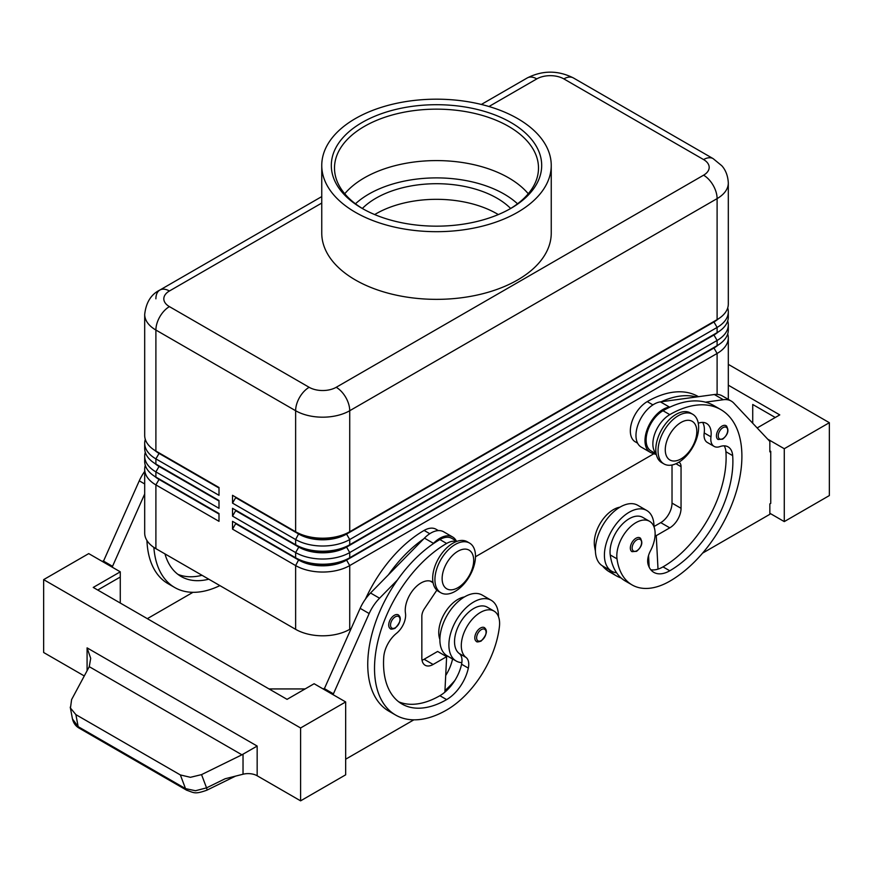 <?xml version="1.0" encoding="UTF-8"?>
<svg xmlns="http://www.w3.org/2000/svg" width="873" height="873" viewBox="0 0 873 873"><rect width="100%" height="100%" fill="white"/><g stroke="black" fill="none" stroke-linecap="round" stroke-linejoin="round"><path stroke-width="1.31" d="M726.052 425.686C729.348 429.909 728.235 434.394 722.702 439.152L718.086 439.49A7.966 4.605 -60 0 1 716.864 433.106A7.966 4.605 -60 0 1 722.069 426.079A7.966 4.605 -60 0 1 726.052 425.686A7.966 4.605 -60 0 1 726.838 426.373M653.997 526.866A35.062 20.243 120 0 0 653.997 526.539A35.062 20.243 120 0 0 646.74 510.487A35.062 20.243 120 0 0 619.721 519.882A35.062 20.243 120 0 0 604.411 555.163A35.062 20.243 120 0 0 611.678 571.215A35.062 20.243 120 0 0 616.578 572.775A75.394 43.53 -60 0 1 610.238 554.944A27.096 15.638 -60 0 1 620.638 526.015A27.096 15.638 -60 0 1 642.757 517.383L649.512 521.29A27.096 15.638 -60 0 1 654.936 530.664A27.096 15.638 -60 0 1 650.429 550.918A15.932 9.199 120 0 0 648.082 564.351A31.875 18.398 120 0 0 653.833 572.361A31.875 18.398 120 0 0 669.777 570.778A89.253 51.529 120 0 0 732.676 455.641A22.316 12.877 120 0 0 728.104 446.878A22.316 12.877 120 0 0 719.93 446.594A15.932 9.199 -60 0 1 714.103 446.387A15.932 9.199 -60 0 1 710.96 436.827A22.316 12.877 120 0 0 706.552 423.449A22.316 12.877 120 0 0 698.269 423.209M646.74 510.487L637.726 505.281A35.062 20.243 120 0 0 610.707 514.677A35.062 20.243 120 0 0 595.397 549.957A35.062 20.243 120 0 0 602.665 566.01L611.678 571.215M656.136 453.556A23.909 13.804 -60 0 1 656.518 429.68A23.909 13.804 -60 0 1 669.777 414.631A101.999 58.884 -60 0 1 720.771 409.579A101.999 58.884 -60 0 1 736.408 491.313A101.999 58.884 -60 0 1 669.777 581.189A75.394 43.53 -60 0 1 632.074 584.921A75.394 43.53 -60 0 1 617.004 558.851A27.096 15.638 -60 0 1 627.392 529.922A27.096 15.638 -60 0 1 649.512 521.29M656.201 453.916L651.062 450.948A23.909 13.804 -60 0 1 649.763 425.784A23.909 13.804 -60 0 1 663.011 410.725A101.999 58.884 -60 0 1 670.246 406.971A101.999 58.884 -60 0 1 705.46 402.169A101.999 58.884 -60 0 1 714.016 405.672L720.771 409.579M619.906 507.18A27.096 15.638 120 0 0 594.469 545.832A75.394 43.53 120 0 0 595.419 550.994M698.455 396.691L698.236 396.56A101.999 58.884 120 0 0 647.242 401.613A23.909 13.804 120 0 0 633.984 416.672A23.909 13.804 120 0 0 635.282 441.836L637.606 443.178M480.456 628.036A7.966 4.605 -60 0 1 484.439 627.643C487.865 630.557 486.741 635.042 481.088 641.109C478.197 642.048 476.647 642.157 476.462 641.448A7.966 4.605 -60 0 1 475.676 633.831A7.966 4.605 -60 0 1 480.456 628.036M159.006 478.884A33.785 19.512 0 0 0 159.05 478.906L155.896 477.084A38.248 22.087 180 0 1 144.689 461.468L144.689 456.263A38.248 22.087 0 0 0 155.896 471.878L219.003 508.315L219.003 500.513L155.896 464.076A38.248 22.087 180 0 1 144.689 448.46L144.689 443.255A38.248 22.087 0 0 0 155.896 458.871L219.003 495.307L219.003 487.494L155.896 451.057A38.248 22.087 180 0 1 144.689 435.441L144.689 314.433A38.248 22.087 0 0 0 155.896 330.038A19.13 11.043 -60 0 1 159.857 316.713A19.13 11.043 -60 0 1 169.417 306.619A19.13 11.043 180 0 1 169.417 291.004L321.755 203.06M145.289 465.374A38.248 22.087 0 0 0 144.689 469.281L144.689 533.043A38.248 22.087 0 0 0 155.896 548.659L155.896 484.897L219.003 521.334L219.003 513.52L155.896 477.084L155.896 471.878L159.05 466.422A33.785 19.512 180 0 1 154.783 463.41M159.006 465.866A33.785 19.512 0 0 0 159.05 465.898L155.896 464.076L155.896 458.871L159.05 453.403A33.785 19.512 180 0 1 154.783 450.392M145.289 452.367A38.248 22.087 0 0 0 144.689 456.263M159.006 452.858A33.785 19.512 0 0 0 159.05 452.88L155.896 451.057L155.896 330.038L295.631 410.725A19.13 11.043 -60 0 1 299.592 397.39A19.13 11.043 -60 0 1 309.151 387.296L169.417 306.619M145.289 439.348A38.248 22.087 0 0 0 144.689 443.255M713.994 347.454A33.785 19.512 180 0 1 713.95 347.487L346.57 559.593A33.785 19.512 180 0 1 322.683 565.3A33.785 19.512 180 0 1 298.784 559.593L232.524 521.334L232.524 529.136L295.631 565.573A38.248 22.087 0 0 0 322.683 572.044A38.248 22.087 0 0 0 349.724 565.573L717.104 353.467A38.248 22.087 0 0 0 728.311 337.851L728.311 399.387M232.524 529.136L235.677 523.669L298.784 560.106A33.785 19.512 0 0 0 322.683 565.824A33.785 19.512 0 0 0 346.57 560.106L349.724 557.771A38.248 22.087 180 0 1 322.683 564.231A38.248 22.087 180 0 1 295.631 557.771L232.524 521.334M713.994 334.446A33.785 19.512 180 0 1 713.95 334.468L349.724 544.752A38.248 22.087 180 0 1 322.683 551.223A38.248 22.087 180 0 1 295.631 544.752L232.524 508.315L232.524 516.129L295.631 552.565L295.631 557.771L298.784 559.593L295.631 565.573L295.631 629.335A38.248 22.087 0 0 0 322.683 635.806A38.248 22.087 0 0 0 349.724 629.335L349.724 565.573L346.57 560.106L713.95 348A33.785 19.512 0 0 0 718.217 344.988M713.994 321.428A33.785 19.512 180 0 1 713.95 321.46L349.724 531.744A38.248 22.087 180 0 1 322.683 538.205A38.248 22.087 180 0 1 295.631 531.744L232.524 495.307L232.524 503.11L295.631 539.547A38.248 22.087 0 0 0 322.683 546.018A38.248 22.087 0 0 0 349.724 539.547L717.104 327.44A38.248 22.087 0 0 0 728.311 311.825L728.311 317.03A38.248 22.087 180 0 1 717.104 332.646L349.724 544.752L349.724 539.547L346.57 534.08L713.95 321.973A33.785 19.512 0 0 0 718.217 318.972M232.524 516.129L235.677 510.661L298.784 547.098L295.631 552.565A38.248 22.087 0 0 0 322.683 559.026A38.248 22.087 0 0 0 349.724 552.565L717.104 340.459A38.248 22.087 0 0 0 728.311 324.843L728.311 330.049A38.248 22.087 180 0 1 717.104 345.664L349.724 557.771L349.724 552.565L346.57 547.098L713.95 334.992A33.785 19.512 0 0 0 718.217 331.98M232.524 503.11L235.677 497.643L298.784 534.08A33.785 19.512 0 0 0 322.683 539.798A33.785 19.512 0 0 0 346.57 534.08L346.57 533.567A33.785 19.512 180 0 1 322.683 539.274A33.785 19.512 180 0 1 298.784 533.567L295.631 531.744L295.631 410.725A38.248 22.087 0 0 0 322.683 417.185A38.248 22.087 0 0 0 349.724 410.725L717.104 198.618A38.248 22.087 0 0 0 728.311 183.003L728.311 304.022A38.248 22.087 180 0 1 717.104 319.638L349.724 531.744L349.724 410.725A19.13 11.043 -120 0 0 345.763 397.39A19.13 11.043 -120 0 0 336.203 387.296A19.13 11.043 180 0 1 309.151 387.296M235.677 497.643L298.784 533.567L295.631 539.547L295.631 544.752L298.784 547.098A33.785 19.512 0 0 0 322.683 552.805A33.785 19.512 0 0 0 346.57 547.098L346.57 546.574A33.785 19.512 180 0 1 322.683 552.293A33.785 19.512 180 0 1 298.784 546.574L232.524 508.315M455.204 591.337A28.689 16.565 -60 0 1 440.865 592.756A28.689 16.565 -60 0 1 436.467 569.774A28.689 16.565 -60 0 1 455.204 544.49A28.689 16.565 -60 0 1 469.554 543.071A28.689 16.565 -60 0 1 473.952 566.064A28.689 16.565 -60 0 1 455.204 591.337M457.91 587.693A22.316 12.877 -60 0 1 442.131 578.592A22.316 12.877 -60 0 1 457.91 551.256A22.316 12.877 -60 0 1 473.69 560.368A22.316 12.877 -60 0 1 457.91 587.693M439.785 592.036A28.689 16.565 -60 0 1 438.606 591.457A28.689 16.565 -60 0 1 434.208 568.476A28.689 16.565 -60 0 1 452.956 543.192A28.689 16.565 -60 0 1 467.295 541.773L469.554 543.071M678.343 415.668A28.689 16.565 120 0 0 659.595 440.952A28.689 16.565 120 0 0 663.993 463.934A28.689 16.565 120 0 0 678.343 462.515A28.689 16.565 120 0 0 697.08 437.231A28.689 16.565 120 0 0 692.682 414.249A28.689 16.565 120 0 0 678.343 415.668M681.049 422.434A22.316 12.877 120 0 0 665.27 449.759A22.316 12.877 120 0 0 681.049 458.871A22.316 12.877 120 0 0 696.818 431.546A22.316 12.877 120 0 0 681.049 422.434M692.682 414.249L690.434 412.951A28.689 16.565 120 0 0 676.084 414.369A28.689 16.565 120 0 0 657.347 439.643A28.689 16.565 120 0 0 661.745 462.635L663.993 463.934M488.967 106.517L536.797 78.897A19.13 11.043 180 0 1 563.849 78.897A19.13 11.043 -60 0 1 573.408 77.948L713.143 158.635A19.13 11.043 -60 0 0 703.583 159.573A19.13 11.043 180 0 1 703.583 175.189L336.203 387.296M728.311 183.003C727.776 172.341 722.997 167.103 721.785 165.728L713.143 158.635L573.408 77.948C558.011 70.222 542.624 70.222 527.237 77.948L481.339 104.454L527.237 77.948A19.13 11.043 -120 0 1 536.797 78.897M155.896 298.817A19.13 11.043 60 0 1 159.857 290.054L321.755 196.589L159.857 290.054A19.13 11.043 60 0 1 169.417 291.004M365.471 599.064A101.999 58.884 -60 0 1 424.103 530.435A23.909 13.804 -60 0 1 436.053 529.256L438.377 530.598M439.883 639.418A27.096 15.638 -60 0 1 438.944 629.335A27.096 15.638 -60 0 1 464.392 596.968M456.634 541.456A23.909 13.804 120 0 0 446.638 543.453A101.999 58.884 120 0 0 380.006 633.34A101.999 58.884 120 0 0 395.644 715.063A101.999 58.884 120 0 0 446.638 710.011A75.394 43.53 120 0 0 499.411 626.738A27.096 15.638 120 0 0 493.998 611.078A27.096 15.638 120 0 0 474.399 617.047A27.096 15.638 120 0 0 461.49 642.342A27.096 15.638 120 0 0 465.996 657.402A15.932 9.199 -60 0 1 468.332 668.118A31.875 18.398 -60 0 1 446.638 699.6A89.253 51.529 -60 0 1 402.017 704.031A89.253 51.529 -60 0 1 383.749 657.085A22.316 12.877 -60 0 1 396.484 633.34A15.932 9.199 120 0 0 405.465 613.206A22.316 12.877 -60 0 1 413.78 589.177A22.316 12.877 -60 0 1 432.179 581.865A22.316 12.877 -60 0 1 433.008 582.433M493.998 611.078L487.232 607.172A27.096 15.638 120 0 0 467.633 613.141A27.096 15.638 120 0 0 454.724 638.447A27.096 15.638 120 0 0 459.231 653.495A15.932 9.199 -60 0 1 461.85 662.629A35.062 20.243 -60 0 1 456.153 661.003A35.062 20.243 -60 0 1 448.897 644.951A35.062 20.243 -60 0 1 464.196 609.67A35.062 20.243 -60 0 1 491.215 600.275A35.062 20.243 -60 0 1 498.483 616.327A35.062 20.243 -60 0 1 498.483 616.654M456.153 661.003L447.14 655.798A35.062 20.243 -60 0 1 439.883 639.745A35.062 20.243 -60 0 1 455.182 604.465A35.062 20.243 -60 0 1 482.202 595.07L491.215 600.275M394.356 615.279A7.966 4.605 -60 0 1 398.339 614.887C401.766 617.8 400.642 622.296 394.989 628.364C392.097 629.291 390.558 629.4 390.373 628.691A7.966 4.605 -60 0 1 389.576 621.085A7.966 4.605 -60 0 1 394.356 615.279M639.953 537.855C643.248 542.078 642.135 546.563 636.603 551.321L631.987 551.66A7.966 4.605 -60 0 1 630.764 545.276A7.966 4.605 -60 0 1 635.97 538.248A7.966 4.605 -60 0 1 639.953 537.855A7.966 4.605 -60 0 1 640.738 538.543M84.277 675.953L43.65 652.502L43.65 579.628L88.73 553.602L120.278 571.826L93.236 587.431L287.064 699.349L314.116 683.734L345.664 701.947L345.664 774.82L300.596 800.847L257.164 775.77A12.746 7.366 0 0 0 250.507 773.74A12.746 7.366 0 0 0 243.032 774.231L225.114 778.76L206.552 787.861L195.508 790.731L185.534 788.635L78.155 726.642A6.373 3.678 120 0 0 79.301 728.224A6.373 3.678 120 0 0 79.312 728.235C75.776 726.271 73.496 723.171 72.47 718.937L78.155 726.642L75.886 714.627L70.451 708.047L71.597 699.6L89.264 666.677L241.919 754.807L257.164 746.066L87.082 647.864L90.694 658.318L89.264 666.677M235.524 776.13L206.803 790.218A6.373 1.069 -116.1 0 0 206.803 790.218A6.373 1.069 -116.1 0 0 206.825 790.196A6.373 1.069 -116.1 0 0 206.552 787.861L201.543 774.624L190.423 777.308L180.351 774.94L185.534 788.635A6.373 3.678 -60 0 0 186.68 790.229A6.373 3.678 -60 0 0 186.691 790.229A6.373 3.678 -60 0 0 186.833 790.305M498.319 214.572A85.554 49.39 0 0 0 376.001 213.787A85.554 49.39 0 0 0 374.681 214.572M362.35 208.472A85.554 49.39 180 0 1 376.001 198.171A85.554 49.39 180 0 1 510.65 208.472M363.266 209.029A101.999 58.884 180 0 1 334.501 168.031A101.999 58.884 180 0 1 364.379 126.399A101.999 58.884 180 0 1 475.534 113.632A101.999 58.884 180 0 1 538.499 168.031A101.999 58.884 180 0 1 509.734 209.029M362.12 122.493A105.186 60.728 180 0 1 510.88 122.493A105.186 60.728 180 0 1 510.88 208.374L510.88 208.374A105.186 60.728 180 0 1 362.12 208.374A105.186 60.728 180 0 1 362.12 122.493M344.748 193.751A101.999 58.884 180 0 1 364.379 177.83A101.999 58.884 180 0 1 374.037 172.919A101.999 58.884 180 0 1 498.963 172.919A101.999 58.884 180 0 1 508.621 177.83A101.999 58.884 180 0 1 528.252 193.751M517.634 212.281A114.745 66.25 180 0 1 392.588 226.642A114.745 66.25 180 0 1 321.755 165.434A114.745 66.25 180 0 1 355.366 118.586A114.745 66.25 180 0 1 480.412 104.225A114.745 66.25 180 0 1 551.245 165.434A114.745 66.25 180 0 1 517.634 212.281M551.245 165.434L551.245 233.102A114.745 66.25 180 0 1 517.634 279.949A114.745 66.25 180 0 1 392.588 294.31A114.745 66.25 180 0 1 321.755 233.102L321.755 165.434M75.886 714.627L180.351 774.94M201.543 774.624L241.919 754.807M300.596 800.847L300.596 727.973L345.664 701.947M43.65 579.628L300.596 727.973M829.35 495.569L829.35 422.696L784.27 448.722L784.27 521.596L829.35 495.569M728.311 364.357L829.35 422.696M752.722 423.23L752.722 404.483L775.257 417.49M728.311 385.179L779.764 414.893L757.153 427.945M767.705 439.152L784.27 448.722M769.844 513.269L784.27 521.596M702.569 553.144L769.844 514.306L769.844 503.896L770.75 503.372L770.75 451.319L769.844 450.806M770.75 451.319L769.844 451.843L769.844 441.432L733.735 403.053A31.875 18.398 120 0 0 731.247 401.078A31.875 18.398 120 0 0 723.346 399.725L705.46 402.169M731.247 401.078L722.222 395.873A31.875 18.398 120 0 0 714.332 394.52L696.447 396.964A101.999 58.884 -60 0 0 661.221 401.766L696.447 396.964M305.103 688.939L269.037 688.939M97.743 590.039L120.278 577.031L120.278 603.047M120.278 571.826L120.278 577.031M333.05 694.657L369.159 613.544A31.875 18.398 -60 0 1 379.548 598.212L397.433 579.999A101.999 58.884 120 0 0 388.878 711.168A101.999 58.884 120 0 0 392.37 712.925M413.846 719.843L345.664 759.204M103.156 561.928L139.265 480.816A31.875 18.398 -60 0 1 144.689 471.409M324.036 689.452L360.145 608.339A31.875 18.398 -60 0 1 370.534 593.007L424.431 538.128A25.503 14.721 -60 0 1 443.615 531.777L452.629 536.982A25.503 14.721 -60 0 1 456.273 540.922M422.041 660.239A15.932 9.199 120 0 0 424.103 659.268L437.624 651.454L446.638 656.66L444.881 692.158A31.875 18.398 -60 0 1 439.883 695.705A89.253 51.529 -60 0 1 398.765 701.848M436.849 590.159L424.409 608.721A9.559 5.522 120 0 0 421.845 616.327L421.845 657.969A15.932 9.199 120 0 0 425.151 665.259A15.932 9.199 120 0 0 433.117 664.473L446.638 656.66M333.05 693.62L324.036 688.415M456.983 541.336L451.832 538.368A23.909 13.804 120 0 0 439.883 539.547A101.999 58.884 120 0 0 432.659 544.141L433.445 543.333A25.503 14.721 -60 0 1 452.629 536.982M432.659 544.141A101.999 58.884 120 0 0 397.433 579.999M423.634 538.936A101.999 58.884 120 0 0 388.42 574.794M452.574 658.929A15.932 9.199 -60 0 1 452.552 659.017A31.875 18.398 -60 0 1 445.71 675.484M444.968 690.576A75.394 43.53 120 0 0 454.877 680.449M461.85 662.629A15.932 9.199 -60 0 1 461.577 664.222A31.875 18.398 -60 0 1 444.881 692.158M445.579 656.049A31.875 18.398 120 0 0 445.797 655.11A15.932 9.199 120 0 0 445.83 654.925M192.966 592.32L147.33 618.662M146.948 540.518A101.999 58.884 120 0 0 167.998 583.644L174.764 587.54A101.999 58.884 -60 0 1 153.866 547.393M112.17 567.134L144.689 493.987M103.156 560.892L112.17 566.097M202.023 575.296A89.253 51.529 -60 0 1 177.885 574.325M164.975 553.908A89.253 51.529 120 0 0 181.137 576.507A89.253 51.529 120 0 0 208.789 579.192M219.887 585.608A101.999 58.884 -60 0 1 174.764 587.54M295.631 629.335L155.896 548.659M728.311 311.825A38.248 22.087 0 0 0 727.711 307.918M235.677 497.13L232.524 495.307M717.104 394.4L717.104 353.467L713.95 348L717.104 345.664L717.104 340.459L713.95 334.992L717.104 332.646L717.104 327.44L713.95 321.973L717.104 319.638L717.104 198.618A19.13 11.043 60 0 0 713.143 185.283A19.13 11.043 60 0 0 703.583 175.189M728.311 324.843A38.248 22.087 0 0 0 727.711 320.937M728.311 337.851A38.248 22.087 0 0 0 727.711 333.944M653.888 453.731L475.49 556.734M351.011 628.593L349.724 629.335M219.003 488.018L159.05 453.403L219.003 487.494M219.003 501.026L159.05 466.422L219.003 500.513M144.689 469.281A38.248 22.087 0 0 0 155.896 484.897L159.05 479.43A33.785 19.512 180 0 1 154.783 476.418M219.003 514.044L159.05 479.43L219.003 513.52M649.163 567.188L648.999 563.914A31.875 18.398 120 0 1 648.039 564.187M621.074 577.948A75.394 43.53 -60 0 1 616.305 575.82A75.394 43.53 -60 0 1 609.245 569.807M602.479 565.9A75.394 43.53 120 0 0 609.54 571.913L616.305 575.82M648.628 556.952A89.253 51.529 -60 0 1 648.082 557.269M714.103 446.387L707.337 442.48A15.932 9.199 -60 0 1 704.195 432.932A22.316 12.877 120 0 0 702.645 422.412M650.822 569.774A31.875 18.398 120 0 0 658.013 569.12A31.875 18.398 120 0 0 663.011 566.883A89.253 51.529 120 0 0 725.91 451.734A22.316 12.877 120 0 0 724.197 445.841M632.074 584.921L625.319 581.025A75.394 43.53 -60 0 1 616.578 572.775M648.552 555.468L648.999 563.914M672.024 464.993L672.024 503.11A15.932 9.199 -60 0 1 660.763 522.632L653.997 526.539M661.221 401.766L660.435 401.875A25.503 14.721 120 0 0 638.872 422.445A25.503 14.721 120 0 0 641.251 447.118L650.265 452.323A25.503 14.721 120 0 0 651.815 453.022L656.343 454.56M670.246 406.971L669.449 407.08A25.503 14.721 120 0 0 647.886 427.65A25.503 14.721 120 0 0 650.265 452.323M678.878 462.199A9.559 5.522 -60 0 1 679.063 462.297A9.559 5.522 -60 0 1 681.049 466.684L681.049 508.315A15.932 9.199 -60 0 1 669.777 527.838L656.256 535.651L658.013 569.12M656.256 535.651L655.099 534.974M517.536 203.791A95.626 55.206 0 0 0 504.114 194.057A95.626 55.206 0 0 0 355.464 203.791M722.964 427.639A6.689 3.863 -60 0 1 726.98 427.879A6.689 3.863 -60 0 1 727.111 433.357A6.689 3.863 -60 0 1 722.964 438.573A6.689 3.863 -60 0 1 718.239 435.834A6.689 3.863 -60 0 1 722.964 427.639M663.011 410.725L669.777 414.631M594.469 545.832L595.572 546.476M481.35 640.531A6.689 3.863 120 0 0 486.086 632.325A6.689 3.863 120 0 0 481.35 629.597A6.689 3.863 120 0 0 477.345 634.464A6.689 3.863 120 0 0 477.215 640.095A6.689 3.863 120 0 0 481.35 640.531M563.849 78.897L703.583 159.573M424.103 530.435L429.767 533.709M430.815 581.254L433.03 582.531M395.251 627.774A6.689 3.863 120 0 0 399.987 619.579A6.689 3.863 120 0 0 395.251 616.84A6.689 3.863 120 0 0 391.246 621.718A6.689 3.863 120 0 0 391.115 627.349A6.689 3.863 120 0 0 395.251 627.774M636.864 539.809A6.689 3.863 -60 0 1 640.88 540.049A6.689 3.863 -60 0 1 641.011 545.527A6.689 3.863 -60 0 1 636.864 550.743A6.689 3.863 -60 0 1 632.139 548.004A6.689 3.863 -60 0 1 636.864 539.809M243.032 754.217L243.032 774.231M87.082 647.864L87.082 670.737M257.164 775.77L257.164 746.066M433.117 664.473L424.103 659.268M369.159 613.544L360.145 608.339M379.548 598.212L370.534 593.007M433.445 543.333L424.431 538.128M459.231 653.495L465.996 657.402M461.577 664.222L468.332 668.118M439.883 695.705L446.638 699.6M439.883 539.547L446.638 543.453M445.797 655.11L452.552 659.017M139.265 480.816L144.689 483.948M298.784 533.567L295.631 531.744M713.95 321.46L717.104 319.638L713.95 321.46M298.784 546.574L295.631 544.752M713.95 334.468L717.104 332.646L713.95 334.468M298.784 559.593L295.631 557.771M713.95 347.487L717.104 345.664L713.95 347.487M647.242 401.613L652.906 404.886M647.919 558.163L648.715 558.622M704.195 432.932L710.96 436.827M725.91 451.734L732.676 455.641M663.011 566.883L669.777 570.778M610.238 554.944L617.004 558.851M669.449 407.08L660.435 401.875M723.346 399.725L714.332 394.52M669.777 527.838L660.763 522.632M681.049 508.315L672.024 503.11M681.049 466.684L675.942 463.738M159.05 478.906L155.896 477.084M159.05 465.898L155.896 464.076M159.05 452.88L155.896 451.057M438.606 591.457L440.865 592.756M433.073 582.738L430.171 581.069M70.244 707.163L72.459 718.915M79.301 728.224L186.68 790.229M206.803 790.218C194.657 794.517 194.264 792.793 186.702 790.229M395.644 715.063L388.878 711.168M159.857 290.054C151.094 294.332 146.042 302.451 144.689 314.433"/></g></svg>
